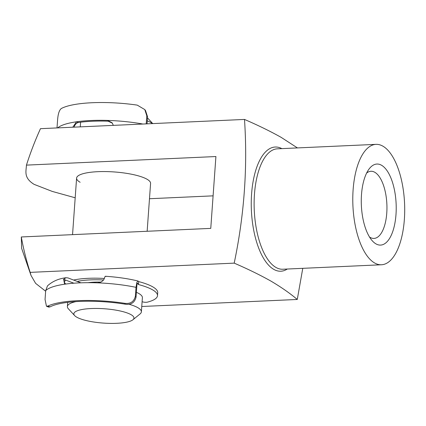 <?xml version="1.0" encoding="UTF-8"?>
<svg xmlns="http://www.w3.org/2000/svg" width="426" height="426" viewBox="0 0 426 426"><rect width="100%" height="100%" fill="white"/><g stroke="black" fill="none" stroke-linecap="round" stroke-linejoin="round"><path stroke-width="0.64" d="M381.563 165.272A40.561 17.397 -92.6 0 1 395.994 214.496A40.561 17.397 -92.6 0 1 375.929 243.858A40.561 17.397 -92.6 0 1 372.106 240.599A40.561 17.397 -92.6 0 1 361.365 205.353A40.561 17.397 -92.6 0 1 368.879 169.276A40.561 17.397 -92.6 0 1 381.563 165.272M369.507 237.01A33.606 14.415 87.4 0 0 370.135 237.404A33.606 14.415 87.4 0 0 373.991 238.422A33.606 14.415 87.4 0 0 386.946 208.671A33.606 14.415 87.4 0 0 374.805 172.29A33.606 14.415 87.4 0 0 370.95 171.273A33.606 14.415 87.4 0 0 366.616 173.084M80.125 182.28A37.083 8.84 4.1 0 1 76.6 178.111A37.083 8.84 4.1 0 1 105.818 171.577A37.083 8.84 4.1 0 1 147.055 179.25A37.083 8.84 4.1 0 1 150.58 183.414L147.151 231.265M75.189 197.781L52.244 191.412L34.107 184.362C23.43 177.764 26.172 171.316 26.449 165.118L215.913 156.539L210.763 228.384L21.3 236.968C23.499 249.093 26.455 260.898 30.171 272.374L31.034 275.468L35.603 283.343L45.641 291.224M382.926 146.187A60.263 25.848 87.4 0 0 376.02 144.361A60.263 25.848 87.4 0 0 352.787 197.707A60.263 25.848 87.4 0 0 374.56 262.943A60.263 25.848 87.4 0 0 381.472 264.764A60.263 25.848 87.4 0 0 404.7 211.418A60.263 25.848 87.4 0 0 382.926 146.187M297.439 147.923L281.171 137.369C270.377 131.304 258.151 125.329 244.497 119.434C247.724 167.061 244.29 214.96 234.199 263.135C247.852 269.024 260.078 274.999 270.872 281.064C281.16 287.14 289.962 293.274 297.279 299.462L302.769 268.332M73.607 280.058A41.721 9.947 4.1 0 1 104.306 278.471M141.757 306.502L297.279 299.462M30.171 272.374L234.199 263.135M26.449 165.118C30.4 152.721 35.076 140.575 40.47 128.673L244.497 119.434M213.096 195.848L149.483 198.729M21.3 236.968L21.625 248.315L31.034 275.468M80.892 282.821L67.99 277.922L66.03 277.725L63.57 279.291L64.56 283.812L66.227 283.988A61.19 14.585 4.1 0 1 97.618 282.853C101.532 282.284 103.837 280.601 104.535 277.816C104.972 276.346 105.414 275.926 105.861 276.559M73.89 283.21L65.897 280.175A55.071 13.126 -175.9 0 0 64.656 280.409M124.696 303.312C130.425 304.052 133.988 301.693 135.377 296.23L136.032 297.226C134.605 302.684 131.016 305 125.265 304.185L124.696 303.312A61.19 14.585 -175.9 0 0 47.856 306.086L50.002 306.901L48.702 307.093L46.466 306.241L47.856 306.086M136.032 297.226L136.879 285.372C137.113 283.487 137.406 282.848 137.774 283.45A55.071 13.126 -175.9 0 0 137.364 283.354M63.57 279.291L65.897 280.175L65.247 280.106L64.379 282.321L65.556 284.014M50.002 306.901A58.133 13.856 4.1 0 1 125.265 304.185M142.103 301.683L142.705 301.88A3.062 0.73 -175.9 0 0 147.412 302.14A52.015 12.397 -175.9 0 0 157.498 295.665A52.015 12.397 -175.9 0 0 138.493 284.552L138.706 281.591L138.056 281.011L136.884 282.305L136.016 287.337A61.19 14.585 -175.9 0 0 97.618 282.853M157.498 295.665L157.711 292.705A52.015 12.397 -175.9 0 0 138.706 281.591M135.377 296.23L136.016 287.337M137.534 283.263L138.493 284.552M46.466 306.241L45.049 299.489L45.688 290.596L47.494 285.857C52.446 281.352 58.623 278.641 66.03 277.725M113.353 125.377L112.113 122.794L107.554 120.42A61.19 14.585 -175.9 0 0 76.558 121.788L78.485 122.486C76.765 122.816 75.423 124.014 74.459 126.075L74.177 127.15M78.485 122.486A58.133 13.856 4.1 0 1 108.129 121.176L107.554 120.42A61.19 14.585 4.1 0 1 142.891 124.035M112.379 123.167L108.129 121.176M147.561 116.767L146.794 115.766L144.787 109.588L145.522 110.552L147.561 116.767L147.05 123.849M144.787 109.588L137.257 105.126A61.19 14.585 4.1 0 0 61.387 108.481C59.342 109.951 58.08 113.694 57.606 119.706L57.015 127.928M146.794 115.766L146.214 123.886M57.675 127.896A61.19 14.585 4.1 0 1 76.558 121.788L72.755 127.214M131.091 314.697A30.134 7.183 -175.9 0 0 94.002 308.461A30.134 7.183 -175.9 0 0 74.641 315.597A30.134 7.183 -175.9 0 0 76.712 317.157A30.134 7.183 -175.9 0 0 106.532 323.275A30.134 7.183 -175.9 0 0 132.912 319.777A30.134 7.183 -175.9 0 0 131.091 314.697M74.641 315.597L68.368 308.786A37.083 8.84 4.1 0 1 67.393 306.539A37.083 8.84 4.1 0 1 75.956 301.603M128.892 304.212A37.083 8.84 4.1 0 1 137.848 307.678A37.083 8.84 4.1 0 1 141.373 311.843A37.083 8.84 4.1 0 1 140.09 313.925L132.912 319.777M152.545 123.599A37.083 8.84 -175.9 0 0 151.113 122.667A37.083 8.84 -175.9 0 0 147.263 120.877M77.228 281.432A37.083 8.84 4.1 0 1 103.438 279.978M88.022 282.683A27.812 6.63 4.1 0 1 100.909 282.113M136.384 292.3A37.083 8.84 4.1 0 1 138.865 293.53A37.083 8.84 4.1 0 1 142.39 297.699L141.373 311.843M376.02 144.361L277.358 148.828A60.263 25.848 87.4 0 0 254.13 202.174A60.263 25.848 87.4 0 0 275.899 267.411A60.263 25.848 87.4 0 0 282.811 269.232L381.472 264.764M287.284 269.03A62.159 26.662 -92.6 0 1 273.71 269.339A62.159 26.662 -92.6 0 1 251.553 194.49A62.159 26.662 -92.6 0 1 281.831 148.626M66.227 283.988A61.19 14.585 -175.9 0 0 45.688 290.596M138.056 281.011C128.231 278.652 117.374 277.07 105.483 276.266M80.274 126.873L80.605 122.203M72.548 234.646L76.6 178.111M67.393 306.539L67.691 302.364M147.481 117.874L152.742 123.593"/></g></svg>
